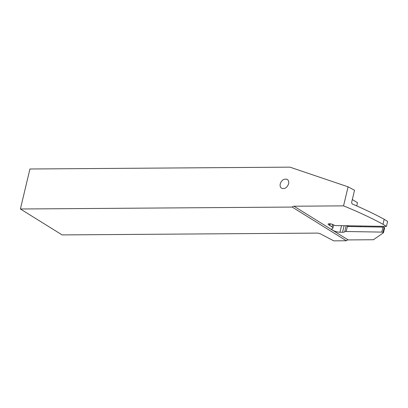 <?xml version="1.0" encoding="UTF-8"?>
<svg xmlns="http://www.w3.org/2000/svg" width="408" height="408" viewBox="0 0 408 408"><rect width="100%" height="100%" fill="white"/><g stroke="black" fill="none" stroke-linecap="round" stroke-linejoin="round"><path stroke-width="0.61" d="M292.154 207.065A2.861 2.081 -58.1 0 1 293.979 206.219L343.551 205.867L348.085 186.828L289.894 167.147L29.932 168.994L20.4 208.998L292.154 207.065L346.377 240.766L333.759 240.853L320.943 234.131A2.861 0.821 -166.6 0 0 317.041 233.106L62.108 234.916L20.4 208.998M288.629 183.794C287.212 187.527 284.978 189.052 281.923 188.379C280.378 187.542 279.817 186.033 280.24 183.855C281.653 180.122 283.892 178.597 286.946 179.27C288.487 180.106 289.048 181.616 288.629 183.794M343.551 205.867A196.727 56.35 13.4 0 1 382.985 224.288L384.173 219.285A196.727 56.35 -166.6 0 0 352.226 203.98L351.594 202.608L354.537 190.266L348.085 186.828M356.704 205.912L357.469 202.7L352.328 199.532M359.876 225.976L360.514 226.726M346.377 240.766A2.861 2.081 121.9 0 1 348.202 239.919L373.422 239.741L383.469 232.759L382.985 232.438A0.893 0.255 13.4 0 0 381.776 232.101L382.969 227.098L347.902 226.516M384.173 219.285L387.6 221.416L386.407 226.415L382.985 224.288M386.407 226.415L335.106 225.568L333.53 224.89A3.04 0.872 -166.6 0 0 330.301 223.824A3.04 0.872 -166.6 0 0 328.108 224.145A3.04 0.872 -166.6 0 0 328.598 224.808A3.04 0.872 -166.6 0 0 329.404 225.231A1.79 0.51 13.4 0 1 329.878 225.476L332.02 226.909A5.365 1.535 13.4 0 1 332.887 228.077A5.365 1.535 13.4 0 1 332.357 228.556A5.365 1.535 -166.6 0 0 331.832 229.031A5.365 1.535 -166.6 0 0 332.699 230.199A5.365 1.535 -166.6 0 0 339.956 232.218L342.562 232.259A5.365 1.535 -166.6 0 0 344.729 231.81A3.575 1.025 13.4 0 1 346.173 231.509L381.776 232.101M347.285 225.512L347.412 226.292L346.173 231.509M383.469 232.759L384.662 227.761L384.178 227.434A0.893 0.255 -166.6 0 0 382.969 227.098M347.698 225.777A65.275 18.697 -166.6 0 0 348.927 226.537M293.979 206.219L348.202 239.919M346.173 225.751L344.729 231.81M344.123 225.716L342.562 232.259M341.511 225.67L339.956 232.218M332.612 224.425L332.02 226.909M330.271 223.819L329.878 225.476M329.751 223.763L329.404 225.231M384.178 227.434L382.985 232.438M333.632 224.956L332.887 228.077"/></g></svg>
